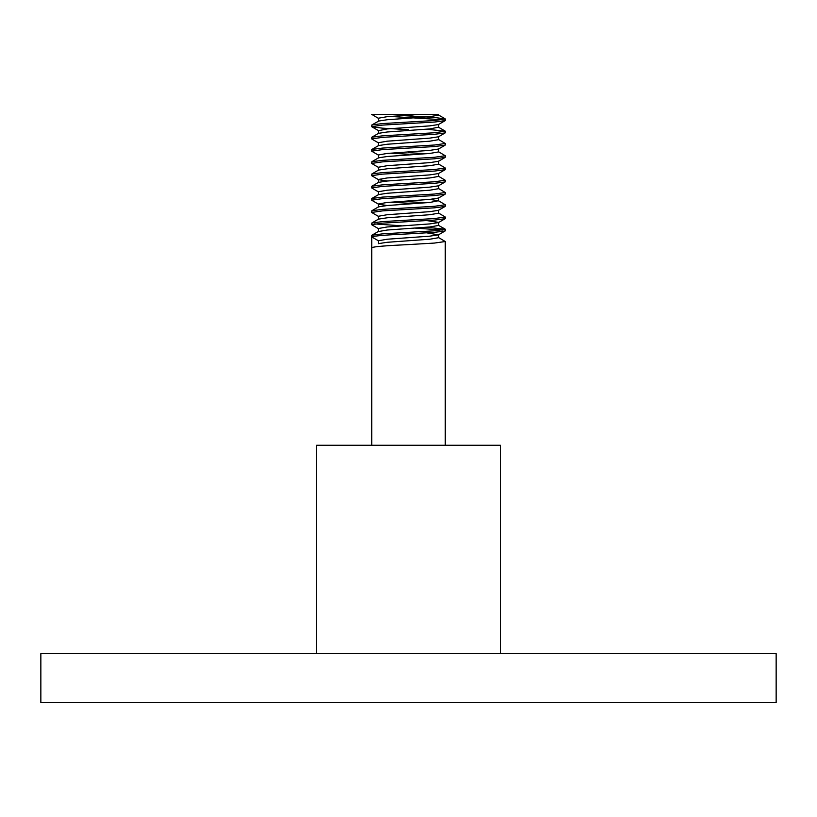 <?xml version="1.0" encoding="UTF-8"?>
<svg xmlns="http://www.w3.org/2000/svg" width="817" height="817" viewBox="0 0 817 817"><rect width="100%" height="100%" fill="white"/><g stroke="black" fill="none" stroke-linecap="round" stroke-linejoin="round"><path stroke-width="1.23" d="M316.587 653.6L316.587 445.265L500.413 445.265L500.413 653.6M426.77 227.228L445.265 229.271L434.501 230.803L382.499 233.866L371.878 235.225L371.735 236.93L378.373 240.76L378.373 243.721M415.087 228.086L442.467 230.037M445.265 229.271L445.122 230.976L434.501 232.334L408.5 233.866C386.175 234.887 373.92 235.909 371.735 236.93L371.735 445.265M438.453 237.492L445.265 241.526L434.501 243.058L408.5 244.589C386.175 245.611 373.92 246.632 371.735 247.653L372.327 247.306M401.913 115.565L434.501 117.444L445.265 118.976L434.501 120.507L382.499 123.571L371.878 124.93L371.878 126.809L382.499 128.167L408.5 129.699M390.23 116.422L442.467 119.742M445.265 118.976L445.122 120.681L434.501 122.039L382.499 125.103L371.735 126.635M426.77 129.188L445.265 131.231L434.501 132.762L382.499 135.826L371.878 137.185L371.878 139.064L378.547 142.924M445.265 131.231L445.122 132.936L434.501 134.294L382.499 137.358L371.735 138.89M438.453 139.452L445.265 143.486L434.501 145.018L382.499 148.081L371.878 149.44L371.878 151.319L378.547 155.179L378.373 158.038M445.265 143.486L445.122 145.191L434.501 146.549L382.499 149.613L371.735 151.145M408.5 152.677L426.77 153.698M438.453 151.707L445.265 155.741L434.501 157.273L382.499 160.336L371.878 161.695L371.878 163.574L378.547 167.434M445.265 155.741L445.122 157.446L434.501 158.804L382.499 161.868L371.735 163.4M438.453 163.962L445.265 167.996L434.501 169.528L382.499 172.591L371.878 173.95L371.878 175.829L378.547 179.689L387.197 181.017M445.265 167.996L445.122 169.701L434.501 171.059L382.499 174.123L371.735 175.655M438.453 176.217L445.265 180.251L434.501 181.782L382.499 184.846L371.878 186.205L371.878 188.084L378.547 191.944M445.265 180.251L445.122 181.956L434.501 183.314L382.499 186.378L371.735 187.91M438.453 188.472L445.265 192.506L434.501 194.037L382.499 197.101L371.878 198.46L371.878 200.339L378.547 204.199L387.197 205.527M445.265 192.506L445.122 194.211L434.501 195.569L382.499 198.633L371.735 200.165M401.913 201.35L426.77 202.718M429.803 199.399L438.453 200.727L445.265 204.761L434.501 206.292L382.499 209.356L371.878 210.715L371.878 212.594L378.547 216.454M390.23 202.208L415.087 203.576M445.265 204.761L445.122 206.466L434.501 207.824L382.499 210.888L371.735 212.42M438.453 212.982L445.265 217.016L434.501 218.547L382.499 221.611L371.878 222.97L371.878 224.849L378.547 228.709M445.265 217.016L445.122 218.721L434.501 220.079L382.499 223.143L371.735 224.675M378.547 121.069L387.197 119.742L429.803 116.678L438.627 115.146L438.627 114.38L371.735 114.38L378.547 118.414L378.373 121.273L371.878 124.93M390.23 153.188L408.5 154.209M374.533 223.909L401.913 225.86M776.15 653.6L776.15 702.62L40.85 702.62L40.85 653.6L776.15 653.6M420.03 114.38L387.197 116.678L378.373 118.21M445.122 120.681L438.453 124.541L429.803 125.869L387.197 128.933L378.547 130.669L371.878 126.809M445.122 132.936L438.453 136.796L429.803 138.124L387.197 141.188L378.373 142.72L378.373 145.783M445.122 145.191L438.453 149.051L429.803 150.379L387.197 153.443L378.373 154.975M445.122 157.446L438.453 161.306L429.803 162.634L387.197 165.698L378.373 167.23L378.373 170.293M445.122 169.701L438.453 173.561L429.803 174.889L387.197 177.953L378.373 179.485L378.373 182.548M445.122 181.956L438.453 185.816L429.803 187.144L387.197 190.208L378.373 191.74L378.373 194.803M445.122 194.211L438.453 198.071L429.803 199.399L387.197 202.463L378.373 203.995L378.373 207.058M445.122 206.466L438.453 210.326L429.803 211.654L387.197 214.718L378.373 216.25L378.373 219.313M426.77 220.59L438.627 222.377L438.627 225.441L429.803 226.973L387.197 230.037L378.373 231.568L378.373 228.505L387.197 226.973L429.803 223.909L438.453 222.581L445.122 218.721M426.77 232.845L438.453 234.836L429.803 236.164L387.197 239.228L378.373 240.76M445.122 131.057L438.453 127.197L429.803 128.933L387.197 131.997L378.547 133.324L371.878 137.185M438.627 136.592L438.627 139.656L429.803 141.188L387.197 144.252L378.547 145.579L371.878 149.44M438.627 148.847L438.627 151.911L429.803 153.443L387.197 156.507L378.547 157.834L371.878 161.695M438.627 161.102L438.627 164.166L429.803 165.698L387.197 168.762L378.547 170.089L371.878 173.95M438.627 173.357L438.627 176.421L429.803 177.953L387.197 181.017L378.547 182.344L371.878 186.205M438.627 185.612L438.627 188.676L429.803 190.208L387.197 193.272L378.547 194.599L371.878 198.46M438.453 200.727L429.803 202.463L387.197 205.527L378.547 206.854L371.878 210.715M438.627 210.122L438.627 213.186L429.803 214.718L387.197 217.782L378.547 219.109L371.878 222.97M445.122 229.097L438.627 225.441M438.627 234.632L438.627 237.696L429.803 239.228L387.197 242.292L378.547 243.619M445.265 241.526L445.265 445.265M445.122 230.976L438.453 234.836M438.627 124.337L438.627 127.401M378.373 130.465L378.373 133.528M438.627 197.867L438.627 200.931M438.453 114.942L445.122 118.802M378.547 231.364L371.878 235.225"/></g></svg>
